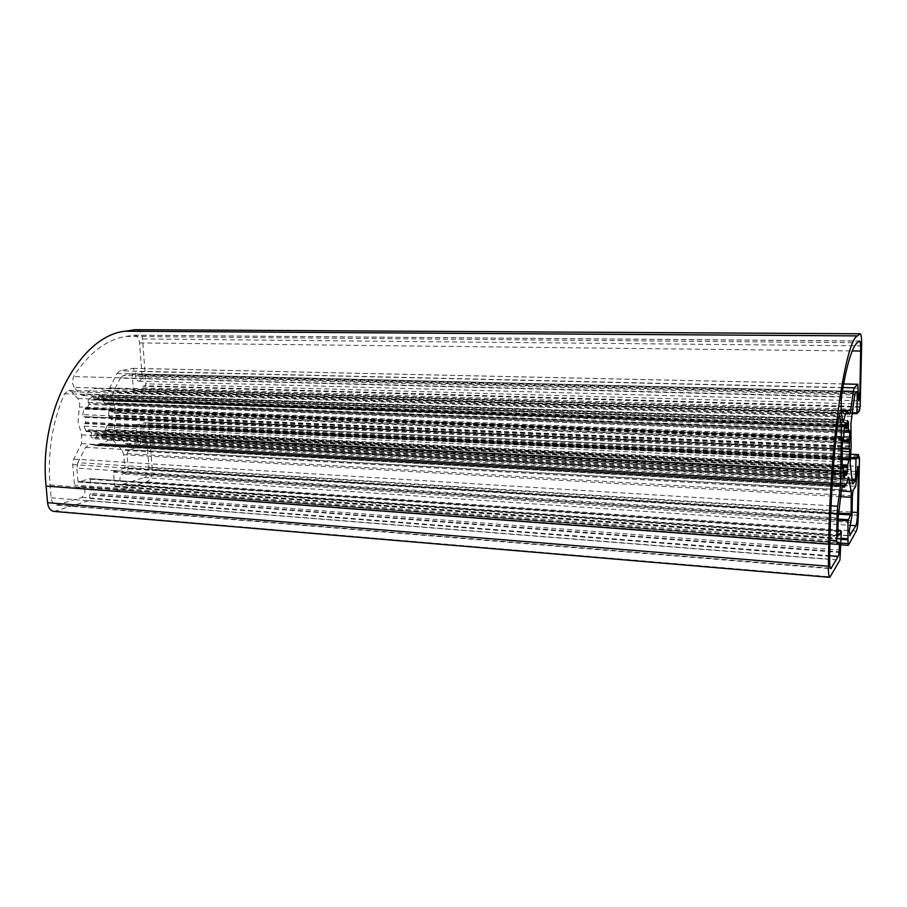 <?xml version="1.0" encoding="UTF-8"?>
<svg xmlns="http://www.w3.org/2000/svg" width="907" height="907" viewBox="0 0 907 907"><rect width="100%" height="100%" fill="white"/><g stroke="black" fill="none" stroke-linecap="round" stroke-linejoin="round"><path stroke-width="0.68" stroke-dasharray="4.54 3.4" d="M77.231 487.909L81.936 486.64C86.04 489.723 86.029 493.306 81.902 497.399L56.563 505.108C53.524 504.587 51.71 502.149 51.121 497.796L49.998 484.962C47.504 452.276 52.334 421.868 64.51 393.751L68.921 390.305L71.823 391.79L77.821 398.536C79.612 400.803 80.122 403.626 79.362 406.982L78.059 421.596L81.653 434.918L81.551 443.67L73.762 459.089L72.741 464.588L74.476 485.075L76.596 487.977L837.331 544.166M74.136 387.38L72.254 382.505L73.535 376.598C88.727 353.095 106.153 339.706 125.812 336.44L134.1 335.171C137.161 335.601 138.998 338.186 139.599 342.925L142.014 375.328C141.991 378.831 140.891 380.77 138.68 381.144C136.934 380.883 135.88 379.387 135.54 376.654L135.143 371.348L133 368.321L120.053 370.816L117.026 373.48L109.747 387.867L105.915 390.69L97.979 388.321C93.625 388.241 89.634 390.18 85.995 394.126L82.922 395.599L80.111 394.148L74.136 387.38L841.05 410.962M140.528 442.945L140.143 437.73C140.177 434.113 141.333 432.129 143.601 431.755C145.245 432.027 146.22 433.433 146.526 435.995L148.884 467.615C148.941 472.74 147.388 476.05 144.224 477.581L122.785 484.236L119.883 480.075C119.849 476.901 120.824 474.849 122.83 473.919L126.254 472.864L128.204 468.794L127.037 453.67L128.964 449.645L138.635 446.913L140.528 442.945L856.446 481.027M850.947 442.571L114.713 412.481L115.404 409.624L112.173 397.674L113.126 392.448L120.314 378.128L853.986 397.379M852.399 482.445L125.359 443.387L116.311 433.127L114.599 428.569L115.869 415.61L114.77 413.184L850.925 443.478M842.002 464.769L105.45 429.283L105.314 429.895L842.07 466.073M114.713 412.481L114.77 413.184M842.149 447.945L108.987 416.721L109.418 417.322L849.542 449.124L110.314 417.345L111.38 419.295L842.705 451.335M843.68 471.765L91.448 433.841L90.881 436.154L91.607 437.537L95.212 438.773L96.618 435.621L843.476 473.76M842.603 440.598L108.919 411.007L108.602 411.789L842.501 441.754M842.501 457.944L85.337 423.15L83.603 425.621L86.426 431.551L88.024 430.065L842.115 466.924M844.621 426.052L93.67 399.318L92.31 396.778L88.523 399.817L844.428 426.948L102.99 400.781L844.27 428.195M842.739 450.337L85.269 417.39L85.666 422.254L842.626 456.743M842.773 438.829L86.267 408.751L84.952 407.946L83.761 409.102L82.73 414.646L83.863 416.664L842.342 449.407L84.816 416.687L85.269 417.39M88.523 399.817L88.047 401.506L88.965 403.49L844.383 431.789M846.208 472.173L100.847 434.532L102.128 436.993L105.858 433.852L105.427 430.269M105.45 429.283L107.4 425.372L842.036 459.509M842.104 459.078L107.4 425.372M108.024 425.066L109.259 425.825L110.405 424.68L111.38 419.295M108.987 416.63L108.613 411.88M108.919 411.007L110.507 408.184L107.854 402.765L106.357 404.182L849.065 432.015M844.383 431.857L106.357 404.182M105.711 404.171L103.217 401.302M103.047 400.35L102.888 396.676L99.214 395.282L97.933 398.377L847.047 424.703M846.889 425.632L97.457 399.08L97.933 398.377M97.457 399.08L94.249 399.783L844.496 426.63M93.67 399.318L94.249 399.783M844.326 433.115L88.943 404.488L88.965 403.49M88.943 404.488L86.925 408.445L843.601 438.421M86.267 408.751L86.925 408.445M85.337 423.15L85.666 422.254M843.102 466.912L88.024 430.065M88.693 430.054L91.267 432.888L843.68 470.518M91.448 433.841L91.267 432.888M843.578 472.796L97.094 434.907L96.618 435.621M97.094 434.907L100.28 434.09L843.703 471.504M100.847 434.532L100.28 434.09M856.457 392.187L132.048 374.41L133.669 390.94L142.376 389.035L142.818 386.189L144.95 385.724L145.88 383.808L142.569 338.957C141.843 333.266 139.644 330.159 135.971 329.649M132.048 374.41L131.617 373.797L857.172 391.427L131.617 373.797M854.904 393.808L123.318 375.453L131.56 373.809M123.318 375.453L120.314 378.128M125.359 443.387L127.694 444.634L852.739 483.714M852.058 480.188L136.753 442.276L128.635 444.521M136.753 442.276L137.127 441.482L851.9 479.123M838.295 514.099L124.316 468.227L113.897 471.368L113.488 472.196L114.588 485.948L115.166 486.787L116.47 486.401L116.742 489.825L117.706 491.209L146.719 481.878C150.494 480.041 152.342 476.073 152.263 469.951L149.02 426.12L148.045 424.703L145.732 425.281L145.018 422.741L136.322 424.964L137.127 441.482M124.316 468.227L124.701 467.422L838.385 513.011M840.54 496.673L123.715 454.713L124.701 467.422M123.715 454.713L122.037 450.246L841.311 491.016M845.403 484.168L99.657 443.602L101.403 444.543L110.484 438.739L112.921 440.02L122.037 450.246M99.657 443.602L845.347 484.361M838.646 510.686L77.832 462.661L85.53 447.344L89.782 444.249L97.514 445.598L99.192 443.727M77.832 462.661L76.823 468.137L838.113 518.01M837.819 535.583L77.945 481.47L76.823 468.137M77.945 481.47L837.887 536.286M54.08 511.423L88.829 500.619L89.884 498.476L89.589 494.961L91.403 493.295L90.246 479.213L89.714 478.658L78.49 482.036M859.587 407.232L142.818 386.189M858.6 457.842L145.732 425.281M848.09 539.189L116.47 486.401M840.415 552.499L89.589 494.961M836.152 436.596L79.362 406.982M123.624 484.134L849.678 535.652M112.887 400.679L850.981 427.163M116.311 433.127L850.437 469.52M843.555 476.64L91.607 437.537M841.911 461.901L83.682 426.075M83.863 416.664L842.388 449.43L83.875 416.664M88.353 402.481L844.258 430.485M56.245 511.163L830.438 576.818M838.091 419.771L64.51 393.751M49.998 484.962L829.882 542.363M51.121 497.796L829.61 559.426M58.32 504.904L830.359 568.213M81.902 497.399L829.667 555.685M81.006 486.753L838.431 542.341M72.741 464.588L830.699 513.169M829.916 540.141L74.476 485.075M81.551 443.67L832.138 484.848M831.016 505.811L73.762 459.089M81.653 434.918L832.921 473.307M77.821 398.536L837.399 425.496M71.823 391.79L838.59 416.846M841.367 396.642L73.535 376.598M80.111 394.148L842.376 419.737M85.995 394.126L842.342 419.453M849.156 413.728L104.339 390.214M109.747 387.867L840.936 410.168M117.026 373.48L842.286 391.11M132.694 368.344L843.567 383.978M842.909 387.538L120.053 370.816M858.09 395.044L135.54 376.654M142.014 375.328L858.135 393.105M139.599 342.925L852.24 350.941M133.522 335.216L859.417 341.043M125.812 336.44L857.319 342.721M128.964 449.645L853.079 490.392M855.766 486.288L138.635 446.913M128.204 468.794L852.024 515.391M852.387 495.755L127.037 453.67M850.358 522.432L122.83 473.919M144.224 477.581L849.689 525.278M148.884 467.615L852.081 512.149M146.526 435.995L856.696 471.606M140.143 437.73L856.582 474.282M846.31 475.075L102.672 436.823M105.858 433.852L843.714 470.824M861.627 345.85L142.569 338.957M860.494 404.046L145.88 383.808M142.376 389.035L859.348 410.95M133.669 390.94L851.798 413.547L133.737 390.928M133.25 390.35L851.9 412.787M851.412 416.358L113.126 392.448M851.254 438.795L115.404 409.624M115.869 415.61L851.117 446.618M850.392 459.452L114.826 425.372M850.449 458.681L135.937 425.757M136.322 424.964L850.528 457.638M850.755 454.271L144.893 422.753M149.02 426.12L859.428 458.783M858.328 515.289L152.263 469.951M856.344 531.083L146.719 481.878M848.294 545.3L118.001 491.175M114.588 485.948L841.186 538.27M838.079 520.176L113.488 472.196M113.897 471.368L838.102 519.065M847.886 478.658L112.921 440.02M107.559 440.11L847.773 479.145M845.948 485.268L101.55 444.509M97.514 445.598L844.802 486.923M842.433 485.857L90.938 444.532M85.53 447.344L841.458 489.927M89.827 478.635L837.909 530.742L89.714 478.658M90.246 479.213L841.299 531.695M840.982 550.164L91.403 493.295M88.829 500.619L839.95 560.027M858.226 388.139L135.143 371.348M851.322 520.822L126.254 472.864M106.028 431.233L843.147 467.354M846.22 473.851L101.108 435.813M860.165 406.563L144.95 385.724M142.943 387.879L859.541 409.431M851.231 439.362L115.382 410.055M115.779 415.202L851.106 446.085M858.646 455.677L145.608 423.603M147.841 424.725L858.623 457.003M841.106 543.134L116.742 489.825M115.348 486.764L841.174 539.268M101.403 444.543L845.165 485.268L101.267 444.498M97.797 445.428L844.893 486.685M840.755 551.909L90.779 494.576M89.884 498.476L840.336 557.113M108.795 425.655L848.759 460.098M110.405 424.68L842.308 458.432M843.431 475.563L96.561 436.993M844.485 478.057L95.212 438.773M843.51 473.42L91.017 435.077M109.77 410.576L842.648 439.986M110.507 408.184L843.782 436.857M108.727 403.434L849.258 430.927M107.026 403.252L849.292 430.757M842.218 468.25L87.333 431.04M842.206 468.182L85.553 430.893M842.24 458.591L84.453 423.603M103.466 399.137L846.968 425.44M102.888 396.676L847.172 422.231M99.339 395.293L847.512 420.576L99.214 395.282M97.99 397.017L847.127 422.9M842.172 446.811L82.73 414.646M842.705 439.43L83.761 409.102M842.932 438.07L85.451 408.139M93.41 398.014L845.041 424.351M91.811 396.926L845.449 423.002M122.785 484.236L849.882 535.89M56.563 505.108L830.801 568.712M81.936 486.64L838.692 542.125M68.921 390.305L839.474 415.021M82.922 395.599L843.079 421.574M97.979 388.321L841.084 411.234M105.915 390.69L849.553 414.295M138.68 381.144L858.725 400.803M134.1 335.171L859.575 340.987M143.601 431.755L857.761 466.345M110.484 438.739L848.623 477.195M95.507 445.643L842.002 486.98M89.782 444.249L842.762 485.596M76.596 487.977L829.86 543.769M133 368.321L843.578 383.933M102.128 436.993L846.446 475.336M127.694 444.634L852.965 483.93M145.018 422.741L850.755 454.248M148.045 424.703L858.623 456.969M117.706 491.209L841.072 544.846M115.166 486.787L841.174 539.314M78.365 482.048L837.909 536.32M107.831 424.998L842.127 458.999M100.439 434.056L843.703 471.459M99.521 443.557L845.437 484.123M109.259 425.825L848.873 460.314M95.28 438.773L844.508 478.068M88.387 429.861L842.104 466.617M107.854 402.765L849.542 430.088M86.426 431.551L842.422 469.01M106.028 404.375L844.394 432.106M84.952 407.946L843.079 437.843M94.101 399.806L844.485 426.675M86.471 408.819L842.762 438.92M92.31 396.778L845.596 422.787"/><path stroke-width="1.36" d="M829.86 543.769L837.161 544.313L838.692 542.125C839.825 541.842 839.372 554.653 838.193 556.354L830.801 568.712C829.973 568.281 829.576 565.186 829.61 559.426L829.882 542.363C830.676 498.714 833.42 457.854 838.091 419.771L839.474 415.021L841.549 425.644L840.528 485.302L837.683 506.219L831.016 505.811M842.286 391.11L853.317 391.382L850.721 410.463L849.553 414.295L847.523 411.427C846.344 411.461 845.165 414.159 843.998 419.51L843.079 421.574L842.376 419.737L841.05 410.962L841.367 396.642C846.628 365.045 851.945 347.075 857.319 342.721L859.575 340.987C860.358 341.531 860.732 344.875 860.675 351.043L859.859 393.15L858.725 400.803L857.795 384.251L854.247 387.811L842.909 387.538M850.108 535.686L849.292 530.663L852.024 515.391L852.387 495.755L853.079 490.392L855.766 486.288L857.761 466.345L858.339 471.685L857.546 512.489C857.33 519.099 856.775 523.498 855.879 525.697L849.678 535.652M850.755 454.248L858.532 454.6L856.004 458.931L855.482 480.37L852.965 483.93L852.399 482.445L850.188 463.647L851.117 446.618L850.925 423.263L854.904 393.808L857.172 391.427L857.274 392.198L856.956 413.705L851.798 413.535L856.979 413.694L859.348 410.95L860.165 406.563L861.627 345.85C861.695 338.447 861.265 334.422 860.312 333.765L135.313 329.695L125.404 331.214C80.746 335.125 38.253 411.12 46.098 486.107L47.561 502.671C48.264 507.875 50.429 510.788 54.08 511.423L829.826 577.351L839.95 560.027L841.299 531.695L837.909 536.32L838.113 518.01L841.458 489.927L842.762 485.596L844.802 486.923L845.403 484.168M842.07 466.073L847.637 466.334L847.694 465.042L842.002 464.769M842.705 451.335L849.734 451.641L849.542 449.124L842.195 448.829L849.303 449.135L849.213 448.251L842.149 447.945M843.476 473.76L845.007 473.839L844.508 478.068L843.555 476.64L843.68 470.518L843.022 466.663L842.422 469.01L842.206 468.182L842.172 446.811L842.705 439.43L843.079 437.843L843.408 438.852L842.773 438.829M842.501 441.754L849.326 442.038L849.451 440.881L842.603 440.598M844.27 428.195L848.351 428.342L848.351 427.106L844.417 426.97L845.596 422.787L845.857 426.097L844.621 426.052M842.762 438.92L843.601 438.421L844.428 426.948M47.561 502.671L828.386 566.229L828.726 544.211C829.95 443.772 845.46 340.613 857.455 335.885L860.142 333.833M860.312 333.765L135.313 329.695M830.699 513.169L837.15 513.577L837.683 506.219M837.15 513.577L836.696 540.629L829.916 540.141M837.161 544.313L836.696 540.629M853.317 391.382L854.247 387.811M847.637 466.334L847.591 471.016L846.446 475.336L846.118 471.572L845.177 472.876L843.578 472.796M845.007 473.839L845.177 472.876M847.512 420.576L846.889 425.632L845.948 426.732L845.857 426.097M847.569 420.576L848.464 422.277L848.351 427.106M848.351 428.342L848.895 432.027L844.383 431.857M849.258 430.927L848.895 432.027M849.734 430.938L849.451 440.881M849.326 442.038L849.213 448.251M849.734 451.641L849.235 458.749L847.694 465.042M828.386 566.229C828.352 573.133 828.828 576.841 829.826 577.351M841.311 491.016L851.208 491.583L848.623 477.195L845.948 485.268L845.483 484.179M851.208 491.583L851.151 513.827L847.932 520.822L848.011 543.644L841.106 543.134M858.532 454.6L858.6 457.842L859.235 456.992L859.428 458.783L858.328 515.289C858.079 523.18 857.421 528.441 856.344 531.083L848.294 545.3L848.011 543.644M841.594 436.8L836.152 436.596M46.098 486.107L828.726 544.211M857.455 335.885L125.404 331.214M830.359 568.213L831.311 568.281M829.667 555.685L838.193 556.354M832.138 484.848L840.528 485.302M832.921 473.307L840.959 473.715M837.399 425.496L841.549 425.644M838.59 416.846L840.211 416.903M842.342 419.453L843.998 419.51M840.936 410.168L850.721 410.463M843.567 383.978L857.716 384.285M858.135 393.105L859.859 393.15M852.24 350.941L860.675 351.043M849.689 525.278L855.879 525.697M852.081 512.149L857.546 512.489M856.696 471.606L858.339 471.685M843.714 470.824L847.591 471.016M851.9 412.787L856.877 412.946M857.274 392.198L856.457 392.187M855.482 480.37L852.058 480.188M851.9 479.123L855.618 479.315M856.004 458.931L850.449 458.681M850.528 457.638L856.14 457.888M858.498 454.622L850.755 454.271M841.186 538.27L847.603 538.735M847.932 520.822L838.079 520.176M838.102 519.065L848.079 519.711M851.004 514.915L838.295 514.099M838.385 513.011L851.151 513.827M851.458 497.308L840.54 496.673M849.224 478.726L847.886 478.658M843.057 485.891L842.433 485.857M841.186 530.992L837.909 530.765L841.22 530.969M842.036 459.509L848.396 459.804M843.147 467.354L847.762 467.581M841.174 539.268L847.682 539.733M848.476 459.373L842.104 459.078M843.703 471.504L846.072 471.629M842.308 458.432L849.235 458.749M844.939 475.642L843.431 475.563M842.648 439.986L849.7 440.269M843.782 436.857L850.006 437.106M842.115 466.924L842.92 466.958M846.968 425.44L848.51 425.496M847.172 422.231L848.464 422.277M844.496 426.63L845.914 426.687M845.041 424.351L845.834 424.385M841.084 411.234L847.523 411.427M842.002 486.98L844.258 487.104M843.578 383.933L857.795 384.251M841.072 544.846L848.215 545.379M841.174 539.314L847.728 539.778M842.127 458.999L848.533 459.293M843.703 471.459L846.118 471.572M842.104 466.617L843.022 466.663M844.394 432.106L848.975 432.288M844.485 426.675L845.948 426.732"/></g></svg>
